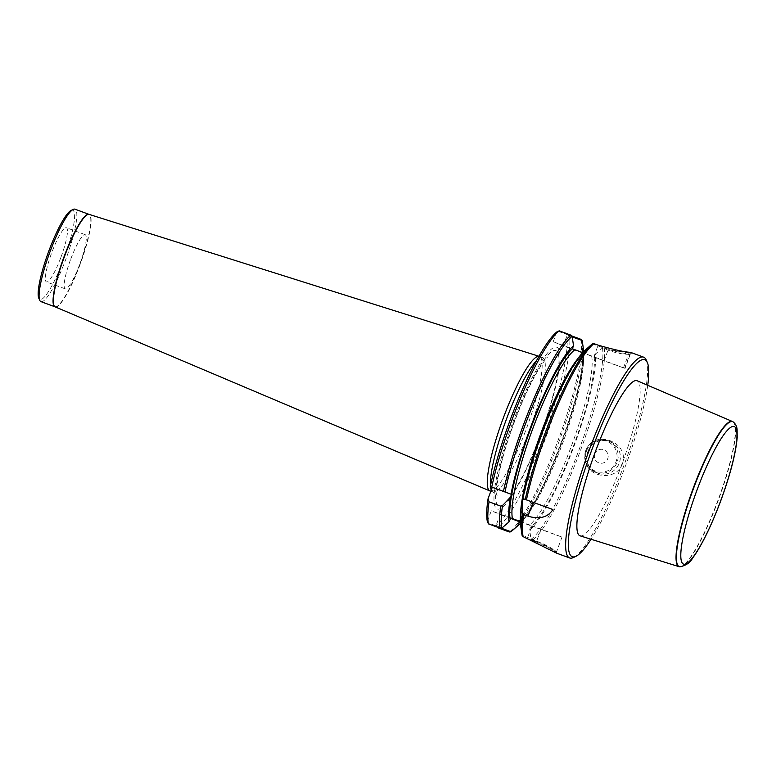 <?xml version="1.0" encoding="UTF-8"?>
<svg xmlns="http://www.w3.org/2000/svg" width="776" height="776" viewBox="0 0 776 776"><rect width="100%" height="100%" fill="white"/><g stroke="black" fill="none" stroke-linecap="round" stroke-linejoin="round"><path stroke-width="0.58" stroke-dasharray="3.88 2.91" d="M70.49 259.805A28.877 5.112 110.2 0 0 65.233 288.856A28.877 5.112 110.2 0 0 80.006 263.53A28.877 5.112 110.2 0 0 85.195 234.672A28.877 5.112 110.2 0 0 70.49 259.805M71.149 210.412A47.559 8.41 -69.8 0 1 64.292 257.739A47.559 8.41 -69.8 0 1 38.8 298.207M61.12 256.788A28.877 5.112 110.2 0 0 66.377 227.737A28.877 5.112 110.2 0 0 51.672 252.869A28.877 5.112 110.2 0 0 46.414 281.921A28.877 5.112 110.2 0 0 61.12 256.788M572.271 336.949L568.158 335.436L566.79 336.115L563.182 345.863L553.181 341.712L556.79 331.963M566.79 336.115A104.964 18.575 -69.8 0 1 543.501 437.004A104.964 18.575 -69.8 0 1 496.223 525.139L496.824 526.526L501.461 528.233M487.338 521.453L491.286 510.792L500.171 514.478L496.223 525.139M512.858 422.357A86.194 15.248 -69.8 0 1 559.894 361.131A86.194 15.248 -69.8 0 1 508.105 501.15A86.194 15.248 -69.8 0 1 512.858 422.357M531.376 539.795L531.017 539.126L536.633 541.192C549.553 545.741 559.224 553.414 556.062 551.882L546.265 546.275C540.358 542.861 534.189 539.931 527.738 537.506L522.132 535.43L520.764 526.244A98.164 17.373 -69.8 0 1 520.609 525.284M592.437 343.807L597.957 345.941C604.543 348.308 611.168 350.034 617.832 351.14L629.026 352.905A105.982 18.75 -69.8 0 1 630.141 353.371L630.199 354.011L631.441 352.77A107.001 18.934 110.2 0 0 630.772 352.43M585.114 350.228A98.164 17.373 -69.8 0 1 585.298 350.063L592.35 343.875M646.224 359.986A107.001 18.934 -69.8 0 1 624.137 464.843A107.001 18.934 -69.8 0 1 573.435 557.517M622.265 464.155C630.481 441.884 593.475 428.323 585.841 450.73L585.521 461.962C589.547 478.297 616.251 480.848 622.265 464.155M602.351 348.036L604.174 347.881L608.355 349.423C624.273 353.875 631.965 354.991 631.441 352.77L630.141 353.371C633.371 354.816 620.829 355.098 607.957 350.102L602.351 348.036L595.289 354.225A98.164 17.373 -69.8 0 1 573.367 447.965A98.164 17.373 -69.8 0 1 529.649 529.94L531.017 539.126M556.77 553.23L551.144 548.904L535.673 541.706M582.689 352.624L584.163 353.128L585.298 350.063M520.764 526.244L521.899 522.073L520.308 521.501M568.158 335.436L569.458 335.087A107.001 18.934 -69.8 0 1 545.722 437.819A107.001 18.934 -69.8 0 1 497.581 527.67L496.824 526.526M569.458 335.087L571.999 336.027M583.697 351.557A98.164 17.373 -69.8 0 1 562.464 441.301A98.164 17.373 -69.8 0 1 520.405 523.354M595.289 354.225L594.164 357.28L582.533 352.566M519.745 521.695L530.784 525.759L529.649 529.94M520.589 521.986A93.411 16.529 -69.8 0 0 563.017 442.213A93.411 16.529 -69.8 0 0 583.048 353.138L563.182 345.863M584.183 353.08A95.108 16.829 -69.8 0 0 541.764 434.841A95.108 16.829 -69.8 0 0 521.87 523.267L521.899 522.073L532.064 525.818L527.331 538.195M577.751 358.784A93.411 16.529 -69.8 0 1 583.513 352.925L624.622 368.29L594.164 357.28M647.747 385.303A104.964 18.575 -69.8 0 1 625.679 465.396A104.964 18.575 -69.8 0 1 591.031 539.242M580.079 535.828A82.615 14.618 110.2 0 0 622.236 463.32A82.615 14.618 110.2 0 0 637.203 380.793M587.917 451.477A16.985 16.713 -67.4 0 0 597.093 472.943A16.985 16.713 -67.4 0 0 619.044 463.67A16.985 16.713 -67.4 0 0 610.12 441.573A16.985 16.713 -67.4 0 0 587.917 451.477M594.814 453.911A7.003 6.887 -67.4 0 0 602.409 463.165A7.003 6.887 -67.4 0 0 606.619 451.797A7.003 6.887 -67.4 0 0 594.814 453.911M530.784 525.759L561.999 537.089L532.064 525.818M501.985 528.01L487.929 522.83M510.86 517.999L491.286 510.792M540.95 529.513L536.633 541.192L550.436 547.613L556.489 551.959L561.999 537.089M500.171 514.478L510.501 518.29M558.157 331.284L572.193 336.454M553.181 341.712L572.397 348.793M489.937 490.956A71.673 12.678 110.2 0 0 526.623 428.09A71.673 12.678 110.2 0 0 539.504 356.456A71.673 12.678 110.2 0 0 539.398 356.417A71.673 12.678 110.2 0 0 538.971 356.329M40.934 301.621A49.257 8.711 110.2 0 0 66.144 258.418A49.257 8.711 110.2 0 0 74.991 209.19M732.913 421.746A77.348 13.687 -69.8 0 1 718.314 499.317A77.348 13.687 -69.8 0 1 679.475 566.771M604.174 347.881A107.001 18.934 -69.8 0 1 581.049 448.964A107.001 18.934 -69.8 0 1 532.297 540.455M581.166 339.403A107.001 18.934 -69.8 0 1 557.44 442.136A107.001 18.934 -69.8 0 1 509.298 531.987M582.272 341.091A106.147 18.779 -69.8 0 1 559.535 440.215A106.147 18.779 -69.8 0 1 512.519 530.396M582.417 352.905A95.108 16.829 -69.8 0 1 561.766 441.631A95.108 16.829 -69.8 0 1 519.998 521.773M591.681 356.32A93.411 16.529 -69.8 0 1 571.64 445.395A93.411 16.529 -69.8 0 1 529.222 525.168M521.055 521.773A93.411 16.529 -69.8 0 1 520.56 514.003M594.183 357.232A95.108 16.829 -69.8 0 1 572.863 447.762A95.108 16.829 -69.8 0 1 530.755 526.952M602.467 347.968A106.147 18.779 -69.8 0 1 578.935 450.061A106.147 18.779 -69.8 0 1 531.065 539.262M585.764 450.584A16.985 16.713 -67.4 0 0 594.93 472.041A16.985 16.713 -67.4 0 0 616.881 462.777A16.985 16.713 -67.4 0 0 607.967 440.671A16.985 16.713 -67.4 0 0 585.764 450.584M586.54 450.856A15.966 15.714 112.6 0 1 613.447 446.035A15.966 15.714 112.6 0 1 603.854 471.973A15.966 15.714 112.6 0 1 586.54 450.856M603.961 360.889L608.355 349.423M623.506 367.834L629.026 352.905L630.316 352.294M624.622 368.29L630.141 353.371M593.97 356.737L598.102 345.165M536.633 541.192L536.478 541.997M490.442 485.834A71.673 12.678 110.2 0 0 490.5 486.571M491.266 490.044A71.673 12.678 110.2 0 0 493.08 492.11A71.673 12.678 110.2 0 0 529.756 429.244A71.673 12.678 110.2 0 0 542.637 357.61A71.673 12.678 110.2 0 0 536.555 360.675M513.702 422.687A82.751 14.647 110.2 0 0 509.134 498.337A82.751 14.647 110.2 0 0 558.865 363.915A82.751 14.647 110.2 0 0 513.702 422.687M55.125 306.86A49.266 8.72 110.2 0 0 80.403 263.675A49.266 8.72 110.2 0 0 89.192 214.418M54.902 306.772A49.257 8.711 110.2 0 0 80.112 263.568A49.257 8.711 110.2 0 0 88.959 214.341M733.194 421.931A77.27 13.667 -69.8 0 1 718.615 499.424A77.27 13.667 -69.8 0 1 679.815 566.81M519.571 521.821C540.494 509.027 589.091 378.067 582.184 352.847M521.957 522.316C514.789 497.775 563.221 366.621 584.377 353.225M610.12 441.573L607.967 440.671L597.627 439.895C591.933 441.476 587.965 445.036 585.744 450.575C583.251 460.566 586.317 467.724 594.93 472.041L597.093 472.943M630.432 353.798L625.01 368.474M557.081 553.191L556.479 551.891M490.81 491.276L493.08 492.11C496.242 494.244 497.532 495.389 496.95 495.563L496.766 494.477C496.397 491.732 496.785 486.697 497.92 479.384C500.646 463.611 506.01 444.755 514.032 422.833C522.044 401.396 530.057 383.926 538.069 370.433C541.939 364.128 544.917 360.054 546.983 358.202L547.827 357.503C548.157 358.008 546.42 358.037 542.637 357.61L539.504 356.456M85.195 234.672L66.377 227.737M65.233 288.856L46.414 281.921"/><path stroke-width="1.16" d="M39.741 300.331L38.8 298.207A47.559 8.41 -69.8 0 1 48.616 251.599A47.559 8.41 -69.8 0 1 71.149 210.412L73.245 209.404A49.257 8.711 110.2 0 0 49.907 252.064A49.257 8.711 110.2 0 0 39.741 300.331A49.257 8.711 110.2 0 0 40.934 301.621L55.125 306.86L489.84 490.917A71.673 12.678 110.2 0 0 489.937 490.956L490.81 491.276M490.306 486.494L492.275 487.309L488.085 498.638L489.045 501.82L500.762 506.136L502.499 505.603L510.482 497.125L511.491 494.39L491.751 487.008A107.001 18.934 -69.8 0 1 559.205 330.828L556.79 331.963A104.964 18.575 -69.8 0 0 490.306 486.494L491.751 487.008M489.045 501.82A107.001 18.934 -69.8 0 0 488.434 523.868L487.338 521.453A104.964 18.575 -69.8 0 1 488.085 498.638M488.434 523.868L500.142 528.184L501.859 528.078L508.998 521.908A98.164 17.373 -69.8 0 1 510.482 497.125M511.015 494.196A98.164 17.373 -69.8 0 1 573.532 345.727L572.145 336.328L570.913 335.145L559.205 330.828M591.031 539.242A104.964 18.575 -69.8 0 1 575.957 556.305L573.435 557.517A107.001 18.934 -69.8 0 1 569.642 557.973L556.77 553.23L523.15 536.653L522.141 535.556A106.147 18.779 -69.8 0 1 521.831 533.83L520.609 525.284A98.164 17.373 -69.8 0 1 522.238 501.461L522.791 513.072L523.761 514.614L527.952 516.156C539.427 519.629 547.769 517.437 552.958 509.56L522.782 498.532A98.164 17.373 -69.8 0 1 585.114 350.228L591.584 344.525A106.147 18.779 -69.8 0 1 592.437 343.807L593.921 343.623L598.102 345.165C614.534 349.83 625.272 352.207 630.316 352.294A107.001 18.934 110.2 0 1 630.772 352.43L643.634 357.173A107.001 18.934 -69.8 0 1 646.224 359.986L647.349 362.537A104.964 18.575 -69.8 0 1 647.747 385.303M569.642 557.973A107.001 18.934 -69.8 0 1 588.868 451.031A107.001 18.934 -69.8 0 1 643.634 357.173M535.673 541.706L531.065 539.262M520.308 521.501L510.86 517.999L508.998 521.908M573.532 345.727L572.397 348.793L582.689 352.624M522.782 498.532L523.257 498.725L522.238 501.461M501.461 528.233L510.87 531.705L509.298 531.987L497.581 527.67L496.824 526.526M571.999 336.027L581.166 339.403L582.184 340.499L572.271 336.949M520.405 523.354A98.164 17.373 -69.8 0 1 518.989 524.692L512.519 530.396A106.147 18.779 -69.8 0 1 510.783 531.783L510.686 531.87M582.533 352.566L583.533 349.889L582.194 340.606M583.533 349.889A98.164 17.373 -69.8 0 1 583.697 351.557M518.989 524.692A98.164 17.373 -69.8 0 1 517.893 525.604L518.989 522.626L519.745 521.695L520.589 521.986M510.87 531.705L517.893 525.604M519.571 521.821L510.501 518.29M575.957 556.305A104.964 18.575 -69.8 0 1 591.089 451.845A104.964 18.575 -69.8 0 1 647.349 362.537M732.525 421.533L637.203 380.793A82.615 14.618 110.2 0 0 595.008 452.65A82.615 14.618 110.2 0 0 580.079 535.828L679.039 566.674A77.348 13.687 -69.8 0 1 693.017 488.802A77.348 13.687 -69.8 0 1 732.525 421.533A77.348 13.687 -69.8 0 1 732.913 421.746L733.194 421.931A77.27 13.667 -69.8 0 0 693.152 489.452A77.27 13.667 -69.8 0 0 679.815 566.81C685.965 565.607 690.291 562.59 692.803 557.76C700.127 548.244 710.962 527.147 720.952 500.258C730.42 474.262 735.842 453.32 737.2 437.431L737.103 429.749C736.938 426.558 735.638 423.948 733.194 421.931M523.257 498.725L552.958 509.56M492.275 487.309L511.491 494.39M538.971 356.329A71.673 12.678 110.2 0 0 503.003 418.836A71.673 12.678 110.2 0 0 489.84 490.917M54.902 306.772A49.257 8.711 110.2 0 1 63.874 257.205A49.257 8.711 110.2 0 1 88.959 214.341L74.991 209.19A49.257 8.711 110.2 0 0 73.245 209.404M679.815 566.81L679.475 566.771A77.348 13.687 -69.8 0 1 679.039 566.674M500.142 528.184A107.001 18.934 -69.8 0 1 500.762 506.136M503.459 491.324A107.001 18.934 -69.8 0 1 570.913 335.145M501.859 528.078A106.147 18.779 -69.8 0 1 502.499 505.603M505.001 491.897A106.147 18.779 -69.8 0 1 572.145 336.328M522.161 535.663L521.831 533.83A106.147 18.779 -69.8 0 1 522.791 513.072M525.284 499.366A106.147 18.779 -69.8 0 1 591.584 344.525L592.486 343.758M523.15 536.653A107.001 18.934 -69.8 0 1 523.761 514.614M526.467 499.792A107.001 18.934 -69.8 0 1 593.921 343.623M510.104 518.931A95.108 16.829 -69.8 0 1 529.998 430.505A95.108 16.829 -69.8 0 1 572.416 348.744M582.184 340.499A106.147 18.779 -69.8 0 1 582.272 341.091L582.175 340.46M519.998 521.773A95.108 16.829 -69.8 0 1 518.989 522.626M512.422 518.601A93.411 16.529 -69.8 0 1 532.462 429.526A93.411 16.529 -69.8 0 1 574.88 349.753M520.56 514.003A93.411 16.529 -69.8 0 1 540.853 433.338A93.411 16.529 -69.8 0 1 577.751 358.784M533.054 502.334L527.952 516.156M536.555 360.675A71.673 12.678 110.2 0 0 506.136 419.991A71.673 12.678 110.2 0 0 490.442 485.834M490.5 486.571A71.673 12.678 110.2 0 0 491.266 490.044M88.959 214.341L89.192 214.418A49.266 8.72 110.2 0 0 64.166 257.312A49.266 8.72 110.2 0 0 55.125 306.86M720.894 500.229A73.293 12.969 110.2 0 0 724.929 433.231A73.293 12.969 110.2 0 0 680.892 552.289A73.293 12.969 110.2 0 0 720.894 500.229M512.519 530.396L510.666 531.88M583.135 347.095L582.272 341.091M89.192 214.418L538.99 356.291"/></g></svg>

